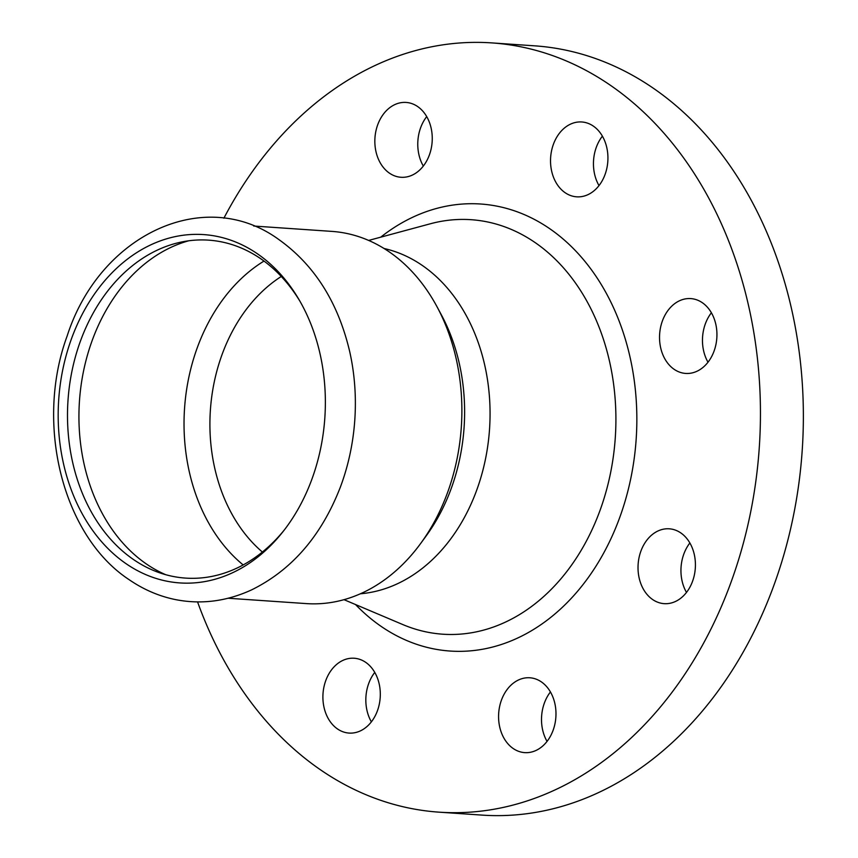 <?xml version="1.0" encoding="UTF-8"?>
<svg xmlns="http://www.w3.org/2000/svg" width="858" height="858" viewBox="0 0 858 858"><rect width="100%" height="100%" fill="white"/><g stroke="black" fill="none" stroke-linecap="round" stroke-linejoin="round"><path stroke-width="1.29" d="M188.599 240.819A173.316 132.411 -86.1 0 0 80.845 387.14A173.316 132.411 -86.1 0 0 146.278 563.899A173.316 132.411 -86.1 0 0 165.701 574.699M299.925 301.212A169.369 129.397 -86.1 0 0 260.886 258.848A169.369 129.397 -86.1 0 0 84.266 331.381A169.369 129.397 -86.1 0 0 133.312 559.405A169.369 129.397 -86.1 0 0 284.234 530.072M257.518 253.861A174.571 133.376 -86.1 0 0 75.472 328.625A174.571 133.376 -86.1 0 0 126.019 563.663A174.571 133.376 -86.1 0 0 282.925 531.745A174.571 133.376 -86.1 0 0 298.863 299.367A174.571 133.376 -86.1 0 0 257.518 253.861M337.473 728.935A37.516 28.657 -86.1 0 0 349.034 733.075A37.516 28.657 -86.1 0 0 379.011 705.469A37.516 28.657 -86.1 0 0 365.733 662.365A37.516 28.657 -86.1 0 0 354.172 658.236A37.516 28.657 -86.1 0 0 324.195 685.842A37.516 28.657 -86.1 0 0 337.473 728.935M534.963 750.911A37.516 28.657 -86.1 0 0 555.866 710.424A37.516 28.657 -86.1 0 0 529.847 677.777A37.516 28.657 -86.1 0 0 519.605 679.493A37.516 28.657 -86.1 0 0 498.691 719.98A37.516 28.657 -86.1 0 0 524.721 752.627A37.516 28.657 -86.1 0 0 534.963 750.911M686.486 592.428A37.516 28.657 93.9 0 1 684.652 551.962A37.516 28.657 93.9 0 1 689.875 542.975M691.709 583.451A37.516 28.657 -86.1 0 0 669.283 528.807A37.516 28.657 -86.1 0 0 641.73 549.013A37.516 28.657 -86.1 0 0 664.156 603.657A37.516 28.657 -86.1 0 0 691.709 583.451M708 362.215A37.516 28.657 93.9 0 1 703.506 350.321A37.516 28.657 93.9 0 1 711.4 312.762M715.894 324.656A37.516 28.657 -86.1 0 0 690.808 298.595A37.516 28.657 -86.1 0 0 660.574 347.372A37.516 28.657 -86.1 0 0 685.671 373.434A37.516 28.657 -86.1 0 0 715.894 324.656M598.991 185.596A37.516 28.657 93.9 0 1 602.391 136.143M593.361 126.115A37.516 28.657 -86.1 0 0 581.799 121.975A37.516 28.657 -86.1 0 0 551.823 149.592A37.516 28.657 -86.1 0 0 565.1 192.685A37.516 28.657 -86.1 0 0 576.662 196.825A37.516 28.657 -86.1 0 0 606.638 169.208A37.516 28.657 -86.1 0 0 593.361 126.115M423.316 166.055A37.516 28.657 93.9 0 1 426.705 116.602M395.87 104.14A37.516 28.657 -86.1 0 0 374.957 144.637A37.516 28.657 -86.1 0 0 400.986 177.274A37.516 28.657 -86.1 0 0 411.229 175.568A37.516 28.657 -86.1 0 0 432.142 135.081A37.516 28.657 -86.1 0 0 406.113 102.434A37.516 28.657 -86.1 0 0 395.87 104.14M264.007 261.068A173.316 132.411 -86.1 0 0 184.556 408.269A173.316 132.411 -86.1 0 0 243.168 564.929M281.285 276.48A158.591 121.16 -86.1 0 0 210.392 410.038A158.591 121.16 -86.1 0 0 262.387 552.026M228.174 598.24L306.36 603.603A186.54 142.525 -86.1 0 0 420.774 543.318A186.54 142.525 -86.1 0 0 437.001 306.724A186.54 142.525 -86.1 0 0 389.382 251.973A186.54 142.525 -86.1 0 0 331.885 231.392L253.7 226.029M340.369 487.097A186.54 142.525 -86.1 0 0 349.667 351.448C338.095 302.456 314.607 265.229 279.182 239.79C204.44 184.856 99.431 235.049 67.128 336.057C34.803 423.798 62.505 535.928 129.097 579.654C143.404 589.489 158.709 596.106 175 599.495C200.847 604.686 226.405 601.469 251.651 589.854C291.945 569.969 321.514 535.714 340.369 487.097M420.774 543.318L426.222 535.853A174.228 133.119 -86.1 0 0 441.377 314.865L437.001 306.724M360.381 593.779A174.228 133.119 -86.1 0 0 486.132 455.748A174.228 133.119 -86.1 0 0 422.351 265.476A174.228 133.119 -86.1 0 0 384.062 248.498M197.565 601.908A385.532 294.551 -86.1 0 0 320.206 769.615A385.532 294.551 -86.1 0 0 439.039 812.161L481.96 815.1A385.532 294.551 -86.1 0 0 790.025 531.306A385.532 294.551 -86.1 0 0 653.549 88.385A385.532 294.551 -86.1 0 0 534.716 45.839L491.795 42.9A385.532 294.551 -86.1 0 0 223.874 218.211M439.039 812.161A385.532 294.551 -86.1 0 0 747.104 528.356A385.532 294.551 -86.1 0 0 610.628 85.435A385.532 294.551 -86.1 0 0 491.795 42.9M371.375 721.857A37.516 28.657 93.9 0 1 374.764 672.404M547.05 741.398A37.516 28.657 93.9 0 1 550.439 691.945M344.004 599.667L402.852 624.581A207.733 158.709 -86.1 0 0 601.394 506.552A207.733 158.709 -86.1 0 0 535.188 242.621A207.733 158.709 -86.1 0 0 430.341 223.777L368.64 240.433M355.534 604.547A224.035 171.16 -86.1 0 0 381.038 626.319A224.035 171.16 -86.1 0 0 614.66 530.362A224.035 171.16 -86.1 0 0 549.796 228.743A224.035 171.16 -86.1 0 0 380.727 237.162"/></g></svg>
